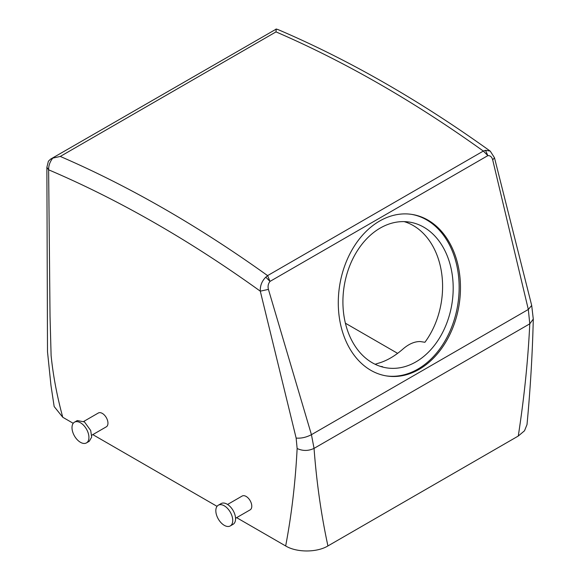 <?xml version="1.0" encoding="UTF-8"?>
<svg xmlns="http://www.w3.org/2000/svg" width="580" height="580" viewBox="0 0 580 580"><rect width="100%" height="100%" fill="white"/><g stroke="black" fill="none" stroke-linecap="round" stroke-linejoin="round"><path stroke-width="0.87" d="M375.137 364.283L377.979 363.334C386.439 361.014 394.9 356.135 403.361 348.681C409.103 343.831 414.743 341.453 420.275 341.548L424.915 342.28A73.783 54.6 98.9 0 0 439.625 263.204A73.783 54.6 98.9 0 0 404.144 221.618M381.357 366.69A73.783 54.6 98.9 0 0 382.611 366.698L380.161 366.313M345.883 325.112A73.783 54.6 98.9 0 0 386.606 367.872A73.783 54.6 98.9 0 0 439.314 338.321A73.783 54.6 98.9 0 0 450.225 264.864A73.783 54.6 98.9 0 0 409.502 222.104A73.783 54.6 98.9 0 0 356.787 251.655A73.783 54.6 98.9 0 0 345.883 325.112M494.472 157.709L531.693 305.457L533.288 319.043C532.433 354.3 530.337 389.477 527.01 424.575L524.509 430.78L518.274 436.037L327.925 545.939C316.926 552.624 296.663 552.646 285.664 545.961L236.633 517.657M217.043 506.347L92.815 434.623M73.218 423.313L62.756 417.266L54.165 406.544L50.982 385.591L47.502 351.726L46.878 167.214M397.619 353.351L345.397 323.205M386.026 375.854A81.758 60.501 98.9 0 0 443.997 342.642A81.758 60.501 98.9 0 0 455.865 261.609A81.758 60.501 98.9 0 0 411.401 214.332M533.288 319.058L529.779 323.829C528.054 360.107 524.218 397.51 518.274 436.037M265.778 277.175L270.012 281.401L267.598 275.616L265.778 277.175C261.87 281.126 260.043 285.795 260.297 291.174L296.141 438.074L297.134 448.507C302.767 451.11 308.408 451.066 314.048 448.384C316.564 482.176 321.182 514.699 327.925 545.939M297.134 448.507C295.416 482.27 291.595 514.75 285.664 545.961M485.496 150.314L487.845 155.636L483.328 151.068L485.496 150.314L490.107 151.047C419.456 100.311 348.718 59.812 277.914 29.537L276.138 29.159L276.007 31.893A1196.438 690.765 60 0 1 483.328 151.068L267.598 275.616A1196.438 690.765 -120 0 0 60.276 156.44L52.744 158.13L50.532 159.166L48.379 161.233L46.878 167.315L48.626 169.809L50.039 316.673L51.112 355.613C53.114 375.485 57 396.038 62.756 417.266M227.577 504.462L242.15 496.045A7.975 4.604 60 0 1 249.523 499.692A7.975 4.604 60 0 1 251.089 508.935A7.975 4.604 60 0 1 250.132 509.863L235.552 518.281M83.752 421.428L98.332 413.011A7.975 4.604 60 0 1 107.271 419.659A7.975 4.604 60 0 1 106.307 426.829L91.734 435.247M457.185 261.819A81.758 60.501 98.9 0 0 412.061 214.433A81.758 60.501 98.9 0 0 353.655 247.174A81.758 60.501 98.9 0 0 341.569 328.57A81.758 60.501 98.9 0 0 386.693 375.963A81.758 60.501 98.9 0 0 445.099 343.215A81.758 60.501 98.9 0 0 457.185 261.819M276.138 29.159L50.532 159.166M52.744 158.13C49.916 161.784 48.539 165.677 48.626 169.809A1184.476 683.856 60 0 1 260.297 291.174L268.424 289.376C267.648 286.346 268.177 283.685 270.012 281.401L487.845 155.636C490.245 155.476 491.862 156.897 492.696 159.891L494.486 157.753L490.267 151.162M492.696 159.891L528.322 309.466L529.779 323.829L314.048 448.384L311.438 434.681L528.322 309.466L531.693 305.457M296.141 438.074C301.114 438.509 306.211 437.378 311.438 434.681L268.424 289.376M218.305 505.209L221.125 503.585A11.963 6.909 60 0 1 232.174 509.051A11.963 6.909 60 0 1 234.53 522.913A11.963 6.909 60 0 1 233.088 524.305L230.267 525.937A11.963 6.909 60 0 1 219.218 520.463A11.963 6.909 60 0 1 216.862 506.601A11.963 6.909 60 0 1 218.305 505.209A11.963 6.909 60 0 1 229.354 510.683A11.963 6.909 60 0 1 231.71 524.545A11.963 6.909 60 0 1 230.267 525.937M86.449 442.902L89.269 441.271L91.662 437.132L90.712 430.512L84.484 421.935L77.299 420.551L74.479 422.175A11.963 6.909 -120 0 0 73.036 432.934A11.963 6.909 -120 0 0 86.449 442.902A11.963 6.909 -120 0 0 87.892 432.143A11.963 6.909 -120 0 0 74.479 422.175M276.007 31.893L60.276 156.44M277.914 29.537L276.065 29"/></g></svg>
